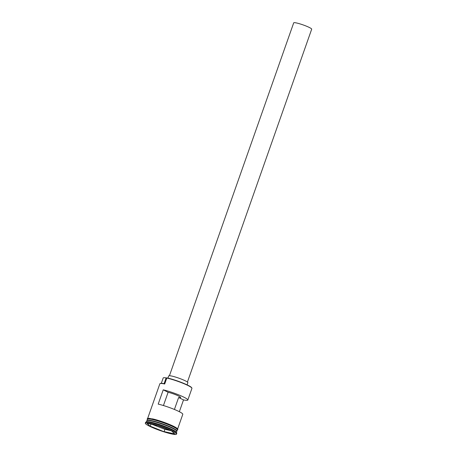 <?xml version="1.0" encoding="UTF-8"?>
<svg xmlns="http://www.w3.org/2000/svg" width="457" height="457" viewBox="0 0 457 457"><rect width="100%" height="100%" fill="white"/><g stroke="black" fill="none" stroke-linecap="round" stroke-linejoin="round"><path stroke-width="0.69" d="M166.788 378.059L166.885 377.87A15.629 1.931 19.4 0 1 167.034 377.905A15.629 1.931 19.4 0 1 182.4 382.823A15.629 1.931 19.4 0 1 191.734 387.793L191.889 388.107A15.886 1.965 -160.6 0 0 182.406 383.057A15.886 1.965 -160.6 0 0 166.788 378.059L164.697 384.006A15.886 1.965 -160.6 0 0 160.064 383.583A15.886 1.965 -160.6 0 0 159.864 383.777L147.685 418.355M179.355 411.706L183.508 399.915A15.886 1.965 -160.6 0 0 187.821 400.041L191.929 388.381A15.886 1.965 -160.6 0 0 191.889 388.107M169.438 375.717L293.702 22.85A9.534 1.177 19.4 0 1 296.604 22.987A9.534 1.177 19.4 0 1 306.487 26.198A9.534 1.177 19.4 0 1 311.685 29.179L187.421 382.052M167.925 378.105L168.696 375.922A10.168 1.257 19.4 0 1 171.786 376.071A10.168 1.257 19.4 0 1 182.332 379.493A10.168 1.257 19.4 0 1 187.873 382.675L187.102 384.857M176.425 432.396L176.802 431.322A15.886 1.965 -160.6 0 0 168.147 426.347A15.886 1.965 -160.6 0 0 151.667 421A15.886 1.965 -160.6 0 0 146.84 420.771L146.457 421.845M176.796 431.117A15.886 1.965 -160.6 0 0 176.928 430.962A15.886 1.965 -160.6 0 0 168.273 425.993A15.886 1.965 -160.6 0 0 151.793 420.646A15.886 1.965 -160.6 0 0 146.965 420.411A15.886 1.965 -160.6 0 0 146.971 420.617M176.482 434.15L176.773 433.316A16.521 2.039 -160.6 0 0 176.739 433.036L176.351 432.242A15.886 1.965 -160.6 0 0 166.868 427.186A15.886 1.965 -160.6 0 0 151.25 422.188A15.886 1.965 -160.6 0 0 146.617 421.771L145.817 422.142A16.521 2.039 -160.6 0 0 145.612 422.342L145.315 423.176A16.521 2.039 -160.6 0 0 154.323 428.346A16.521 2.039 -160.6 0 0 171.461 433.91A16.521 2.039 -160.6 0 0 176.482 434.15A16.521 2.039 -160.6 0 0 167.479 428.98A16.521 2.039 -160.6 0 0 150.342 423.416A16.521 2.039 -160.6 0 0 145.315 423.176M176.739 433.036A16.521 2.039 -160.6 0 0 166.874 427.781A16.521 2.039 -160.6 0 0 150.633 422.582A16.521 2.039 -160.6 0 0 145.817 422.142M187.821 400.041A15.886 1.965 -160.6 0 0 179.487 395.196A15.886 1.965 -160.6 0 0 163.223 389.838L158.202 404.114A15.886 1.965 19.4 0 1 174.46 409.472A15.886 1.965 19.4 0 1 182.794 414.31L177.653 428.906M176.928 430.962L177.35 429.774A15.886 1.965 -160.6 0 0 168.69 424.804A15.886 1.965 -160.6 0 0 152.21 419.452A15.886 1.965 -160.6 0 0 147.383 419.223L146.965 420.411M163.44 405.53L168.113 392.266A8.26 1.023 19.4 0 1 176.448 395.054A8.26 1.023 19.4 0 1 180.629 397.504A8.26 1.023 19.4 0 1 178.624 397.487L183.508 399.915M163.223 389.838L168.113 392.266M160.064 383.583L160.384 383.434A15.629 1.931 19.4 0 1 164.766 383.811M146.886 423.205L157.694 425.564L171.706 431.025L174.911 434.121L164.103 431.756L150.09 426.301L146.886 423.205M166.868 377.905A3.81 0.468 19.4 0 1 166.12 377.905L164.086 383.674M161.31 383.314L163.183 377.99A14.681 1.817 19.4 0 1 166.12 377.905M178.624 397.487L174.414 409.455M151.998 424.319L164.914 429.352L164.114 431.614L174.711 433.927M164.914 429.352L170.604 430.597M150.976 424.096L150.233 426.204L164.103 431.756M147.2 423.273L150.09 426.301M147.125 420.543A15.761 1.948 19.4 0 1 151.793 420.92A15.761 1.948 19.4 0 1 167.502 425.97A15.761 1.948 19.4 0 1 176.722 430.968M176.768 431.042L176.768 431.048A15.761 1.948 -160.6 0 0 168.176 426.107A15.761 1.948 -160.6 0 0 151.833 420.806A15.761 1.948 -160.6 0 0 147.04 420.571L147.04 420.577M152.381 418.841A15.949 1.971 19.4 0 1 169.998 424.656A15.949 1.971 19.4 0 1 177.322 429.431M177.293 429.94A15.949 1.971 -160.6 0 0 169.319 425.056A15.949 1.971 -160.6 0 0 152.17 419.435A15.949 1.971 -160.6 0 0 147.325 419.389M147.285 419.497L147.337 418.521L149.045 418.292L156.288 419.829L163.206 422.034L175.088 427.067L177.687 428.952L177.813 429.603L177.253 430.048"/></g></svg>
